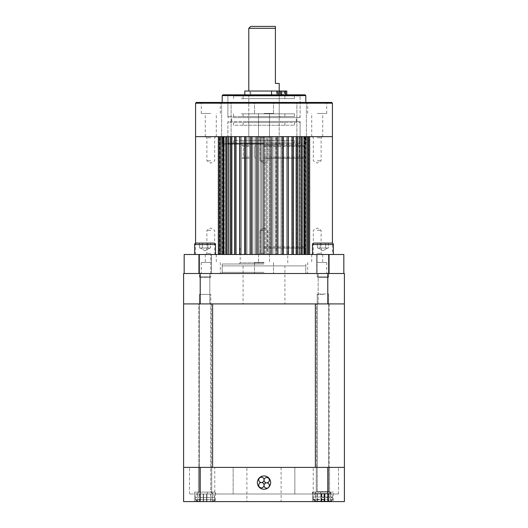 <?xml version="1.0" encoding="UTF-8"?>
<svg xmlns="http://www.w3.org/2000/svg" width="528" height="528" viewBox="0 0 528 528"><rect width="100%" height="100%" fill="white"/><g stroke="black" fill="none" stroke-linecap="round" stroke-linejoin="round"><path stroke-width="0.4" stroke-dasharray="2.64 1.98" d="M318.173 303.917L318.173 273.504L327.677 273.504L318.173 273.504L327.677 273.504L318.173 273.504L318.173 303.917L327.677 303.917L327.677 273.504L327.677 303.917L318.173 303.917M200.323 303.917L200.323 273.504L209.827 273.504L200.323 273.504L209.827 273.504L200.323 273.504L200.323 303.917L209.827 303.917L209.827 273.504L209.827 303.917L200.323 303.917M305.818 273.504L222.182 273.504L305.818 273.504L305.818 265.901L222.182 265.901L305.818 265.901M222.182 273.504L222.182 265.901M284.909 265.901L243.091 265.901L284.909 265.901L284.909 303.917L243.091 303.917L284.909 303.917M243.091 265.901L243.091 303.917M200.198 303.917L183.599 303.917L183.599 273.504L200.198 273.504L200.198 303.917L327.802 303.917L327.802 273.504L200.198 273.504M327.802 273.504L344.401 273.504L344.401 303.917L327.802 303.917M258.727 479.866A2.66 2.66 0 0 1 261.386 477.206A2.66 2.66 0 0 1 264.046 479.866A2.66 2.66 0 0 1 261.386 482.526A2.66 2.66 0 0 1 258.727 479.866M264.04 480.176A2.66 2.66 0 0 1 266.699 477.517A2.66 2.66 0 0 1 269.359 480.176A2.66 2.66 0 0 1 266.699 482.836A2.66 2.66 0 0 1 264.04 480.176M264.04 485.496A2.66 2.66 0 0 1 266.699 482.836A2.66 2.66 0 0 1 269.359 485.496A2.66 2.66 0 0 1 266.699 488.162A2.66 2.66 0 0 1 264.04 485.496M258.727 485.186A2.66 2.66 0 0 1 261.386 482.526A2.66 2.66 0 0 1 264.046 485.186A2.66 2.66 0 0 1 261.386 487.852A2.66 2.66 0 0 1 258.727 485.186M246.893 467.386L281.107 467.386L246.893 467.386L246.893 501.6L281.107 501.6L246.893 501.6M281.107 467.386L281.107 501.6M214.771 493.997L313.229 493.997L214.771 493.997L214.771 467.386L313.229 467.386L214.771 467.386M313.229 493.997L313.229 467.386M316.272 467.386L316.272 492.096L329.578 492.096L316.272 492.096L329.578 492.096L316.272 492.096L316.272 467.386L329.578 467.386L329.578 492.096L329.578 467.386L316.272 467.386M198.422 467.386L198.422 492.096L211.728 492.096L198.422 492.096L211.728 492.096L198.422 492.096L198.422 467.386L211.728 467.386L211.728 492.096L211.728 467.386L198.422 467.386M194.621 492.096L194.621 501.6L215.53 501.6L194.621 501.6L215.53 501.6L194.621 501.6L194.621 492.096L215.53 492.096L215.53 501.6L215.53 492.096L194.621 492.096L207.346 492.096L207.346 493.997L207.346 492.096L194.621 492.096M215.279 493.997L215.279 492.096L215.279 493.997L207.346 493.997L233.138 493.997L233.138 467.386L338.514 467.386L189.486 467.386L233.138 467.386L233.138 493.997L215.279 493.997M320.654 493.997L320.654 492.096L320.654 493.997L312.721 493.997L312.721 492.096L312.721 493.997L338.514 493.997L320.654 493.997M312.721 492.096L312.47 501.6L333.379 501.6L312.47 501.6L333.379 501.6L312.47 501.6L312.47 492.096L333.379 492.096L333.379 501.6L333.379 492.096L312.721 492.096M333.379 492.096L312.47 492.096L333.379 492.096M270.653 482.592A6.653 6.653 0 0 1 264 489.245A6.653 6.653 0 0 1 257.347 482.592A6.653 6.653 0 0 1 264 475.939A6.653 6.653 0 0 1 270.653 482.592M327.802 467.386L344.401 467.386L344.401 501.6L327.802 501.6L327.802 467.386L200.198 467.386L200.198 501.6L183.599 501.6L183.599 467.386L200.198 467.386M327.802 501.6L200.198 501.6M294.862 493.997L233.138 493.997L294.862 493.997L294.862 467.386L294.862 493.997L312.721 493.997L294.862 493.997M207.346 492.096L215.279 492.096L207.346 492.096M207.346 493.997L189.486 493.997L207.346 493.997M338.514 493.997L338.514 467.386L338.514 493.997M189.486 493.997L189.486 467.386L189.486 493.997M329.195 303.917L329.195 467.386L316.655 467.386L329.195 467.386L316.655 467.386L329.195 467.386L329.195 303.917L316.655 303.917L316.655 467.386L316.655 303.917L329.195 303.917M211.345 303.917L211.345 467.386L198.805 467.386L211.345 467.386L198.805 467.386L211.345 467.386L211.345 303.917L198.805 303.917L198.805 467.386L198.805 303.917L211.345 303.917M183.599 467.386L212.619 467.386L183.599 467.386L183.599 303.917L212.619 303.917L212.619 467.386L315.381 467.386L315.381 303.917L344.401 303.917L344.401 467.386L315.381 467.386L344.401 467.386M183.599 303.917L344.401 303.917M330.515 501.164L315.322 501.164L330.515 501.164L332.429 499.264L313.421 499.264L332.429 499.264L332.429 497.033L313.421 497.033L332.429 497.033C332.297 494.439 331.03 492.65 328.627 491.66L317.222 491.66L328.627 491.66L328.627 293.977L317.222 293.977L328.614 293.977M315.685 501.164L330.172 501.164L315.685 501.164L315.678 493.561L330.172 493.561L315.685 493.561M324.687 493.561L324.687 501.164M324.489 493.561L324.489 501.164M321.163 493.561L321.163 501.164M321.361 493.561L321.361 501.164M323.387 492.096L317.222 492.096L323.387 492.096M322.304 501.6L330.528 501.6L322.304 501.6M322.337 501.6L330.277 501.6L322.337 501.6M322.337 493.997L330.277 493.997L322.337 493.997M323.387 294.413L317.222 294.413L323.387 294.413M324.944 501.6L324.938 493.997L324.944 501.6M324.608 493.997L324.608 501.6M321.512 493.997L321.512 501.6M321.242 493.997L321.242 501.6M324.337 493.997L324.337 501.6M199.373 492.096L210.778 492.096L199.373 492.096C196.97 493.086 195.703 494.881 195.571 497.475L214.579 497.475L195.571 497.475L214.579 497.475L195.571 497.475L195.571 499.699L214.579 499.699L195.571 499.699L214.579 499.699L195.571 499.699L195.571 497.475C195.703 494.881 196.97 493.086 199.373 492.096L199.373 294.413L210.778 294.413L199.373 294.413L210.778 294.413L199.373 294.413L199.373 492.096M212.672 501.6L197.472 501.6L212.678 501.6L197.472 501.6L212.678 501.6L214.414 500.465M212.329 501.6L197.822 501.6L212.329 501.6L212.329 493.997L197.822 493.997L212.329 493.997M206.91 501.6L206.91 493.997L206.91 501.6M203.24 501.6L203.24 493.997L203.24 501.6M203.452 493.997L203.452 501.6M203.359 493.997L203.359 501.6M206.699 493.997L206.699 501.6M206.791 493.997L206.791 501.6M205.055 501.6L197.703 501.6L205.055 501.6M205.055 493.997L197.703 493.997L203.518 493.997L203.511 501.6L203.511 493.997L205.055 493.997M206.633 501.6L206.639 493.997M210.771 501.6L212.447 501.6L210.784 501.6L210.784 493.997L212.447 493.997L210.784 493.997L210.771 501.6M206.613 501.6L206.626 493.997L206.613 501.6M203.518 493.997L203.511 501.6L203.511 493.997M328.627 254.496L328.627 273.504L343.834 273.504L343.834 254.496L328.627 254.496L328.627 276.923L317.222 276.923L317.605 277.306L317.222 276.923L328.627 276.923L328.244 277.306L317.605 277.306L328.244 277.306L317.605 277.306L328.244 277.306L328.627 276.923L317.222 276.923L317.222 254.496L328.627 254.496L311.711 254.496L322.733 254.496L312.187 254.496L322.258 254.496L317.222 254.496L317.222 276.923L328.627 276.923L328.627 254.496L184.166 254.496L184.166 273.504L328.627 273.504L199.373 273.504L199.373 254.496L199.373 276.923L210.778 276.923L199.373 276.923L199.373 254.496M332.429 254.496L218.123 254.496L332.429 254.496L332.429 243.17A1.426 1.426 0 0 0 331.954 243.091L313.896 243.091A1.426 1.426 0 0 0 312.47 244.517L333.379 244.517L312.47 244.517L333.379 244.517L333.379 254.496L312.47 254.496L333.379 254.496L312.47 254.496L312.47 244.517M328.409 243.091L328.409 248.035L318.806 248.035L327.677 248.035L325.67 248.035L325.67 243.091L317.44 243.091L325.67 243.091L317.44 243.091L320.179 243.091L320.179 248.035L328.409 248.035L328.409 243.091L325.67 243.091L325.67 248.035L320.179 248.035L320.179 243.091L320.179 248.035L318.806 248.035L327.043 248.035L317.44 248.035L320.179 248.035L320.179 243.091M322.925 250.774L318.173 248.035L322.925 250.774L327.677 248.035L322.925 250.774M317.44 248.035L317.44 243.091L317.44 248.035L318.806 248.035L317.44 248.035M199.756 277.306L210.395 277.306L210.778 276.923L210.778 254.496L205.267 254.496L216.289 254.496L205.742 254.496L215.813 254.496L210.778 254.496L210.778 276.923L199.373 276.923L210.778 276.923L210.395 277.306L199.756 277.306L199.373 276.923L199.756 277.306L210.395 277.306L199.756 277.306M214.104 243.091L196.046 243.091A1.426 1.426 0 0 0 194.621 244.517L215.53 244.517A1.426 1.426 0 0 0 214.104 243.091L196.046 243.091L214.104 243.091M207.821 243.091L207.821 248.035L200.957 248.035L209.827 248.035L207.821 248.035L207.821 243.091L210.56 243.091L199.591 243.091L210.56 243.091L199.591 243.091L202.33 243.091L202.33 248.035L210.56 248.035L210.56 243.091L210.56 248.035L202.33 248.035L202.33 243.091L202.33 248.035L200.957 248.035L207.821 248.035L207.821 243.091L207.821 248.035L199.591 248.035L202.33 248.035L202.33 243.091M205.075 250.774L200.323 248.035L205.075 250.774L209.827 248.035L205.075 250.774M215.53 254.496L194.621 254.496L215.53 254.496L194.621 254.496L215.53 254.496L215.53 244.517M194.621 254.496L194.621 244.517M199.591 248.035L199.591 243.091L199.591 248.035L200.957 248.035L199.591 248.035M312.47 254.496L333.379 254.496M325.67 248.035L325.67 243.091L325.67 248.035M264 246.893L304.484 246.893L264 246.893M264 248.035L305.626 248.035L264 248.035M264 264L222.182 264L264 264M264 262.858L240.24 262.858L264 262.858M264 273.504L221.041 273.504L264 273.504M264 272.362L222.182 272.362L264 272.362M322.925 273.504L329.386 273.504L322.925 273.504M322.925 254.496L329.386 254.496L322.925 254.496M205.075 273.504L198.614 273.504L205.075 273.504M205.075 254.496L198.614 254.496L205.075 254.496M264 262.482L254.496 262.482L264 262.482M210.778 273.504L201.274 273.504L210.778 273.504M210.778 262.482L201.274 262.482L210.778 262.482M317.222 273.504L326.726 273.504L317.222 273.504M317.222 262.482L326.726 262.482L317.222 262.482M317.222 253.354L321.116 253.354L317.222 253.354M264 253.354L260.106 253.354L264 253.354M210.778 253.354L206.884 253.354L210.778 253.354M317.222 136.646L322.733 136.646L317.222 136.646M317.222 137.788L321.116 137.788L317.222 137.788M264 136.646L332.429 136.646L264 136.646M264 137.788L260.106 137.788L264 137.788M210.778 136.646L205.267 136.646L210.778 136.646M210.778 137.788L206.884 137.788L210.778 137.788M317.222 160.789L321.116 160.789L317.222 160.789M210.778 160.789L206.884 160.789L210.778 160.789M264 160.789L260.106 160.789L264 160.789M264 230.353L260.106 230.353L264 230.353M210.778 230.353L206.884 230.353L210.778 230.353M317.222 230.353L321.116 230.353L317.222 230.353M304.214 254.496L308.926 254.496L304.214 254.496L304.214 136.646L308.121 136.646L302.379 136.646L307.468 136.646L303.93 136.646L304.214 254.496M302.379 254.496L307.184 254.496L302.379 254.496L302.379 136.646L301.963 136.646L305.059 136.646L299.831 136.646L305.059 136.646L301.963 136.646L302.379 136.646L302.379 254.496L301.963 254.496L302.379 254.496M299.831 254.496L304.643 254.496L299.831 254.496L299.831 136.646L299.284 136.646L301.891 136.646L264.363 136.646L301.891 136.646L299.284 136.646L299.831 136.646L299.831 254.496L299.284 254.496L299.831 254.496M221.694 136.646L225.621 136.646L219.879 136.646L224.07 136.646L220.532 136.646L221.694 136.646L221.694 254.496L221.694 136.646M219.879 136.646L222.842 136.646L218.123 136.646L222.842 136.646L218.915 136.646L219.879 136.646L219.879 254.496L219.879 136.646M224.294 136.646L226.037 136.646L222.941 136.646L224.294 136.646L224.294 254.496L224.294 136.646M269.9 254.496L276.052 254.496L269.9 254.496L269.9 136.646L269.9 254.496M281.978 254.496L287.569 254.496L281.978 254.496L281.978 136.646L281.978 254.496M292.723 254.496L297.343 254.496L292.017 254.496L293.561 254.496L292.723 254.496L292.723 136.646L292.723 254.496M301.343 254.496L299.284 254.496L301.891 254.496L301.343 254.496L301.343 136.646L301.343 254.496M308.926 136.646L308.121 136.646L309.071 136.646L309.085 254.496L305.158 254.496L309.877 254.496L305.158 254.496L309.085 254.496L308.926 136.646M264 254.496L195.571 254.496L264 254.496M304.484 246.893L305.626 248.035L305.626 254.496L309.263 254.496L305.613 254.496L305.613 136.646L309.877 136.646L305.158 136.646L309.877 136.646L305.613 136.646L305.613 254.496L305.62 136.646M307.052 254.496L303.93 254.496L307.468 254.496L307.052 254.496L307.052 136.646L307.052 254.496M307.428 254.496L307.428 136.646L307.428 254.496M304.729 254.496L301.963 254.496L305.059 254.496L304.729 136.646L304.729 254.496M304.973 254.496L304.973 136.646L304.973 254.496M296.617 254.496L300.366 254.496L295.951 254.496L296.617 254.496L296.617 136.646L296.617 254.496M297.858 254.496L295.951 254.496L298.036 254.496L297.858 136.646L297.858 254.496M297.838 254.496L297.343 254.496L297.838 254.496L297.838 136.646L297.838 254.496M288.427 254.496L291.727 254.496L287.569 254.496L288.427 254.496L288.427 136.646L288.427 254.496M288.486 254.496L287.569 254.496L288.552 254.496L287.569 254.496L288.486 254.496L288.486 136.646L288.486 254.496M278.434 254.496L281.028 254.496L277.438 254.496L278.434 254.496L278.434 136.646L278.434 254.496M277.286 254.496L276.745 254.496L277.299 254.496L277.286 136.646L277.299 254.496M276.052 254.496L276.745 254.496L276.052 254.496L276.052 136.646L276.052 254.496M267.366 254.496L269.069 254.496L266.317 254.496L267.366 254.496L267.366 136.646L267.366 254.496M265.109 254.496L266.317 254.496L264.363 254.496L265.109 254.496L265.109 136.646L265.109 254.496M250.701 254.496L250.714 136.646L250.701 254.496M256.733 254.496L256.733 136.646L256.733 254.496M271.267 254.496L271.267 136.646L271.267 254.496M283.061 254.496L282.645 254.496L283.061 254.496L283.061 136.646L283.061 254.496M309.085 254.496L309.071 136.646L309.085 254.496M305.303 254.496L305.303 136.646L305.303 254.496M305.158 254.496L305.158 136.646L305.158 254.496M303.93 254.496L303.93 136.646L303.93 254.496M301.963 254.496L301.963 136.646L301.963 254.496M299.284 254.496L299.284 136.646L299.284 254.496M295.951 254.496L295.951 136.646L295.951 254.496M292.789 254.496L292.789 136.646L292.789 254.496M292.017 254.496L292.017 136.646L292.017 254.496M287.569 254.496L287.569 136.646L287.569 254.496M283.615 254.496L283.615 136.646L283.615 254.496M282.678 254.496L282.678 136.646L282.678 254.496M277.438 254.496L277.438 136.646L277.438 254.496M272.983 254.496L272.983 136.646L272.983 254.496M271.953 254.496L271.953 136.646L271.953 254.496M266.317 254.496L266.317 136.646L266.317 254.496M261.683 254.496L261.683 136.646L261.683 254.496M260.634 254.496L260.634 136.646L260.634 254.496M256.047 254.496L256.047 136.646L256.047 254.496M255.017 254.496L255.017 136.646L255.017 254.496M250.562 254.496L250.562 136.646L250.562 254.496M249.566 254.496L249.566 136.646L249.566 254.496M245.322 254.496L245.322 136.646L245.322 254.496M244.385 254.496L244.385 136.646L244.385 254.496M240.431 254.496L240.431 136.646L240.431 254.496M239.573 254.496L239.573 136.646L239.573 254.496M235.983 254.496L235.983 136.646L235.983 254.496M235.211 254.496L235.211 136.646L235.211 254.496M232.049 254.496L232.049 136.646L232.049 254.496M231.383 254.496L231.383 136.646L231.383 254.496M228.716 254.496L228.716 136.646L228.716 254.496M228.169 254.496L228.169 136.646L228.169 254.496M226.037 254.496L226.037 136.646L226.037 254.496M225.621 254.496L225.621 136.646L225.621 254.496M224.07 254.496L224.07 136.646L224.07 254.496M223.786 254.496L223.786 136.646L223.786 254.496M222.842 254.496L222.842 136.646L222.842 254.496M222.697 254.496L222.697 136.646L222.697 254.496M223.516 246.893L222.374 248.035L222.374 254.496L222.38 136.646M264 144.25L222.941 144.25L264 144.25M264 143.108L300.115 143.108L264 143.108M305.059 94.829L222.941 94.829M264 95.971L300.115 95.971L264 95.971M222.182 95.588L305.818 95.588M331.67 102.432L196.33 102.432M195.571 103.191L332.429 103.191M264 143.491L222.182 143.491L264 143.491M264 117.638L300.115 117.638L264 117.638M264 121.44L300.115 121.44L264 121.44M226.367 102.432L221.615 102.432L226.367 102.432M226.367 136.646L221.615 136.646L226.367 136.646M301.633 102.432L306.385 102.432L301.633 102.432M301.633 136.646L306.385 136.646L301.633 136.646M264 113.454L273.504 113.454L264 113.454M317.222 102.432L326.726 102.432L317.222 102.432M317.222 113.454L326.726 113.454L317.222 113.454M210.778 102.432L201.274 102.432L210.778 102.432M210.778 113.454L201.274 113.454L210.778 113.454M264 102.432L305.818 102.432L264 102.432M264 145.391L303.725 145.391L264 145.391M264 146.533L304.867 146.533L264 146.533M264 158.314L303.725 158.314L264 158.314M264 157.172L304.867 157.172L264 157.172M293.845 145.391L287.001 145.391L293.845 145.391M293.845 146.533L288.143 146.533L293.845 146.533M249.077 145.391L242.233 145.391L249.077 145.391M249.077 146.533L243.375 146.533L249.077 146.533M293.845 158.314L287.001 158.314L293.845 158.314M293.845 157.172L288.143 157.172L293.845 157.172M249.077 158.314L242.233 158.314L249.077 158.314M249.077 157.172L243.375 157.172L249.077 157.172M248.794 28.301L275.405 28.301L275.405 26.4L250.694 26.4M264 91.027L279.206 91.027L264 91.027M275.405 28.301L275.405 83.424L279.206 83.424M264 94.829L279.206 94.829L264 94.829M237.824 117.638L298.973 117.638L237.824 117.638M287.615 117.638L232.445 117.638L287.615 117.638M249.203 117.638L283.767 117.638L249.203 117.638M276.236 117.638L247.652 117.638L276.236 117.638M279.649 113.837L243.091 113.837L279.649 113.837M241.237 113.837L294.413 113.837L241.237 113.837M290.176 94.829L229.027 94.829L290.176 94.829M240.385 94.829L295.555 94.829L240.385 94.829M278.797 94.829L244.233 94.829L278.797 94.829M251.764 94.829L280.348 94.829L251.764 94.829M279.649 98.63L243.091 98.63L279.649 98.63M241.237 98.63L294.413 98.63L241.237 98.63M230.683 144.25L298.973 144.25L230.683 144.25M294.056 144.25L232.445 144.25L294.056 144.25M245.17 144.25L283.767 144.25L245.17 144.25M279.576 144.25L247.652 144.25L279.576 144.25M283.919 140.448L243.091 140.448L283.919 140.448M235.026 140.448L294.413 140.448L235.026 140.448M297.317 121.44L229.027 121.44L297.317 121.44M233.944 121.44L295.555 121.44L233.944 121.44M282.83 121.44L244.233 121.44L282.83 121.44M248.424 121.44L280.348 121.44L248.424 121.44M283.919 125.242L243.091 125.242L283.919 125.242M235.026 125.242L294.413 125.242L235.026 125.242M281.582 94.829L284.282 94.829L281.582 94.829M281.582 91.027L284.282 91.027L281.582 91.027M279.213 94.829L281.912 94.829L277.352 94.829L279.213 94.829L279.206 145.391M279.213 91.027L281.912 91.027L279.213 91.027M286.81 91.027L244.82 91.027M276.679 91.027L276.679 94.829L244.82 94.829L285.674 94.829L278.296 94.829L278.296 91.027L249.935 91.027L285.674 91.027M277.028 91.027L277.028 94.829L249.935 94.829L278.065 94.829L278.065 91.027M285.615 91.027L278.296 91.027M278.995 91.027L278.995 94.829L285.437 94.829L285.437 91.027M278.995 94.829L278.065 94.829M277.028 94.829L278.296 94.829M276.679 94.829L283.305 94.829L283.305 91.027M284.849 91.027L284.849 94.829L283.305 94.829M284.849 94.829L285.727 94.829L285.727 91.027M317.222 293.977L317.222 491.66C314.82 492.65 313.553 494.439 313.421 497.033L313.441 499.264C313.018 499.686 313.652 500.32 315.322 501.164M317.137 493.561L317.137 501.164M324.958 493.561L324.958 501.164L324.958 493.561M321.625 493.561L321.625 501.164M328.713 493.561L328.713 501.164M328.515 493.561L328.515 501.164M324.225 493.561L324.225 501.164M320.892 493.561L320.892 501.164L320.892 493.561M317.335 493.561L317.335 501.164M322.153 497.475L332.429 497.475L322.153 497.475M323.697 499.699L313.421 499.699L323.697 499.699M320.912 493.997L320.912 501.6M328.746 493.997L328.746 501.6M328.475 493.997L328.475 501.6M321.842 493.997L321.842 501.6M317.374 493.997L317.374 501.6M317.104 493.997L317.104 501.6M324.007 493.997L324.007 501.6M210.731 493.997L210.731 501.6M203.577 493.997L203.577 501.6M199.419 493.997L199.419 501.6M199.327 493.997L199.327 501.6M206.573 493.997L206.573 501.6M210.824 493.997L210.824 501.6M199.379 493.997L199.379 501.6M199.366 493.997L199.366 501.6M203.537 493.997L203.537 501.6M227.634 254.496L227.634 136.646L227.634 254.496M231.653 254.496L231.653 136.646L231.653 254.496M236.273 254.496L236.273 136.646L236.273 254.496M241.415 254.496L241.415 136.646L241.415 254.496M246.972 254.496L246.972 136.646L246.972 254.496M252.846 254.496L252.846 136.646L252.846 254.496M258.931 254.496L258.931 136.646L258.931 254.496M264.363 254.496L264.363 136.646L264.363 254.496M297.343 254.496L297.343 136.646L297.343 254.496M304.643 254.496L304.643 136.646L304.643 254.496M307.184 254.496L307.184 136.646L307.184 254.496M309.263 254.496L309.263 136.646L309.263 254.496M309.877 254.496L309.877 136.646L309.877 254.496M309.83 254.496L309.83 136.646L309.83 254.496M309.111 254.496L309.111 136.646L309.111 254.496M308.576 254.496L308.576 136.646L308.576 254.496M308.121 254.496L308.121 136.646L308.121 254.496M306.306 254.496L306.306 136.646L306.306 254.496M303.706 254.496L303.706 136.646L303.706 254.496M301.646 254.496L301.646 136.646L301.646 254.496M301.759 254.496L301.759 136.646L301.759 254.496M300.366 254.496L300.366 136.646L300.366 254.496M296.347 254.496L296.347 136.646L296.347 254.496M293.449 254.496L293.449 136.646L293.449 254.496M293.284 254.496L293.284 136.646L293.284 254.496M291.727 254.496L291.727 136.646L291.727 254.496M288.189 254.496L288.189 136.646L288.189 254.496M286.585 254.496L286.585 136.646L286.585 254.496M282.645 254.496L282.645 136.646L282.638 254.496M281.028 254.496L281.028 136.646L281.028 254.496M276.745 254.496L276.745 136.646L276.745 254.496M275.154 254.496L275.154 136.646L275.154 254.496M270.613 254.496L270.613 136.646L270.613 254.496M269.069 254.496L269.069 136.646L269.069 254.496M263.637 254.496L263.637 136.646L263.637 254.496M262.891 254.496L262.891 136.646L262.891 254.496M258.1 254.496L258.1 136.646L258.1 254.496M257.387 254.496L257.387 136.646L257.387 254.496M251.948 254.496L251.948 136.646L251.948 254.496M251.255 254.496L251.255 136.646L251.255 254.496M246.022 254.496L246.022 136.646L246.022 254.496M245.355 254.496L245.355 136.646L245.362 254.496M244.939 254.496L244.939 136.646L244.939 254.496M239.811 254.496L239.811 136.646L239.811 254.496M239.514 254.496L239.514 136.646L239.514 254.496M235.277 254.496L235.277 136.646L235.277 254.496M234.716 254.496L234.716 136.646L234.716 254.496M234.551 254.496L234.551 136.646L234.551 254.496M230.657 254.496L230.657 136.646L230.657 254.496M230.162 254.496L230.162 136.646L230.162 254.496M230.142 254.496L230.142 136.646L230.142 254.496M226.657 254.496L226.657 136.646L226.657 254.496M226.241 254.496L226.241 136.646L226.241 254.496M226.354 254.496L226.354 136.646L226.354 254.496M223.357 254.496L223.357 136.646L223.357 254.496M223.027 254.496L223.027 136.646L223.027 254.496M223.271 254.496L223.271 136.646L223.271 254.496M220.816 254.496L220.816 136.646L220.816 254.496M220.572 254.496L220.572 136.646L220.572 254.496M220.948 254.496L220.948 136.646L220.948 254.496M219.074 254.496L219.074 136.646L219.074 254.496M218.929 254.496L218.929 136.646L218.915 254.496M219.424 254.496L219.424 136.646L219.424 254.496M218.889 254.496L218.889 136.646L218.889 254.496M218.17 254.496L218.17 136.646L218.17 254.496M218.123 254.496L218.123 136.646L218.123 254.496M218.737 254.496L218.737 136.646L218.737 254.496M291.027 116.497L227.885 116.497L291.027 116.497M241.237 116.497L294.413 116.497L241.237 116.497M279.649 116.497L243.091 116.497L279.649 116.497M252.622 116.497L279.206 116.497L252.622 116.497M236.973 95.971L300.115 95.971L236.973 95.971M286.763 95.971L233.587 95.971L286.763 95.971M248.351 95.971L284.909 95.971L248.351 95.971M275.378 95.971L248.794 95.971L275.378 95.971M298.406 143.108L227.885 143.108L298.406 143.108M235.026 143.108L294.413 143.108L235.026 143.108M283.919 143.108L243.091 143.108L283.919 143.108M249.513 143.108L279.206 143.108L249.513 143.108M229.594 122.582L300.115 122.582L229.594 122.582M292.974 122.582L233.587 122.582L292.974 122.582M244.081 122.582L284.909 122.582L244.081 122.582M278.487 122.582L248.794 122.582L278.487 122.582M284.744 91.027L284.744 94.829M330.172 493.561L330.172 501.164M313.421 499.699L313.421 497.475C313.553 494.881 314.82 493.086 317.222 492.096L317.222 294.413M320.905 493.997L320.905 501.6M328.627 294.413L328.627 492.096C331.03 493.086 332.297 494.881 332.429 497.475L332.429 499.699M330.277 493.997L330.277 501.6M315.572 493.997L315.572 501.6M214.579 497.475L214.579 499.699L214.157 495.317L210.778 492.096L210.778 294.413L210.778 492.096C213.18 493.086 214.447 494.881 214.579 497.475M197.822 493.997L197.822 501.6M197.703 493.997L197.703 501.6M212.447 493.997L212.447 501.6M239.098 264L240.24 262.858L240.24 248.035L239.098 246.893M222.182 264L222.182 272.362L221.041 273.504M316.463 254.496L316.463 273.504L316.463 254.496M198.614 254.496L198.614 273.504L198.614 254.496M254.496 262.482L254.496 273.504L254.496 262.482M258.489 254.496L258.489 262.482L258.489 254.496M201.274 262.482L201.274 273.504M205.267 254.496L205.267 262.482M307.718 262.482L307.718 273.504M311.711 254.496L311.711 262.482M305.818 264L305.818 272.362L306.959 273.504M288.902 246.893L287.76 248.035L287.76 262.858L288.902 264M322.733 254.496L322.733 262.482M326.726 262.482L326.726 273.504M216.289 254.496L216.289 262.482M220.282 262.482L220.282 273.504M269.511 254.496L269.511 262.482L269.511 254.496M273.504 262.482L273.504 273.504L273.504 262.482M211.537 254.496L211.537 273.504L211.537 254.496M329.386 254.496L329.386 273.504L329.386 254.496M322.258 254.496L321.116 253.354L321.116 230.353L317.222 228.017L313.328 230.353L313.328 253.354L312.187 254.496M260.106 253.354L258.964 254.496L260.106 253.354L260.106 230.353L260.106 253.354M215.813 254.496L214.672 253.354L214.672 230.353L210.778 228.017L206.884 230.353L206.884 253.354L205.742 254.496M322.258 136.646L321.116 137.788L321.116 160.789L317.222 163.126L313.328 160.789L313.328 137.788L312.187 136.646M260.106 137.788L258.964 136.646L260.106 137.788L260.106 160.789L260.106 137.788M215.813 136.646L214.672 137.788L214.672 160.789L210.778 163.126L206.884 160.789L206.884 137.788L205.742 136.646M264 163.126L260.106 160.789L264 163.126L267.894 160.789L267.894 137.788L269.036 136.646L267.894 137.788L267.894 160.789L264 163.126M264 228.017L260.106 230.353L264 228.017L267.894 230.353L267.894 253.354L269.036 254.496L267.894 253.354L267.894 230.353L264 228.017M195.571 254.496L195.571 243.17M307.468 254.496L307.468 136.646L307.468 254.496M305.059 254.496L305.059 136.646L305.059 254.496M301.891 254.496L301.891 136.646L301.891 254.496M298.036 254.496L298.036 136.646L298.036 254.496M293.561 254.496L293.561 136.646L293.561 254.496M288.552 254.496L288.552 136.646L288.552 254.496M283.094 254.496L283.094 136.646L283.094 254.496M277.174 254.496L277.174 136.646L277.174 254.496M250.826 254.496L250.826 136.646L250.826 254.496M244.906 254.496L244.906 136.646L244.906 254.496M239.448 254.496L239.448 136.646L239.448 254.496M234.439 254.496L234.439 136.646L234.439 254.496M229.964 254.496L229.964 136.646L229.964 254.496M226.109 254.496L226.109 136.646L226.109 254.496M222.941 254.496L222.941 136.646L222.941 254.496M220.532 254.496L220.532 136.646L220.532 254.496M300.115 121.44L300.115 143.108L301.257 144.25M300.115 117.638L300.115 95.971L301.257 94.829M222.941 144.25L222.182 143.491L222.182 136.646M296.314 121.44L296.314 117.638M231.119 136.646L231.119 102.432L231.119 136.646M306.385 136.646L306.385 102.432L306.385 136.646M273.504 113.454L273.504 102.432L273.504 113.454M269.511 136.646L269.511 113.454L269.511 136.646M326.726 113.454L326.726 102.432M322.733 136.646L322.733 113.454M220.282 113.454L220.282 102.432M216.289 136.646L216.289 113.454M305.059 144.25L305.818 143.491L305.818 136.646M205.267 136.646L205.267 113.454M201.274 113.454L201.274 102.432M258.489 136.646L258.489 113.454L258.489 136.646M254.496 113.454L254.496 102.432L254.496 113.454M311.711 136.646L311.711 113.454M307.718 113.454L307.718 102.432M221.615 136.646L221.615 102.432L221.615 136.646M296.881 136.646L296.881 102.432L296.881 136.646M227.885 117.638L227.885 95.971L226.743 94.829M227.885 121.44L227.885 143.108L226.743 144.25M231.686 121.44L231.686 117.638M303.725 145.391L304.867 146.533L304.867 157.172L303.725 158.314M287.001 158.314L288.143 157.172L288.143 146.533L287.001 145.391M243.375 146.533L242.233 145.391L243.375 146.533L243.375 157.172L242.233 158.314L243.375 157.172L243.375 146.533M277.306 94.829L277.306 91.027M248.794 94.829L248.794 145.391M224.275 158.314L223.133 157.172L223.133 146.533L224.275 145.391M250.694 94.829L250.694 91.027M254.78 146.533L254.78 157.172L255.922 158.314L254.78 157.172L254.78 146.533L255.922 145.391L254.78 146.533M300.683 145.391L299.548 146.533L299.548 157.172L300.683 158.314M229.027 94.829L227.885 95.971L227.885 116.497L229.027 117.638M233.587 113.837L233.587 116.497L232.445 117.638M243.091 113.837L243.091 116.497L244.233 117.638M247.652 94.829L248.794 95.971L248.794 116.497L247.652 117.638M294.413 113.837L294.413 116.497L295.555 117.638M233.587 98.63L233.587 95.971L232.445 94.829M243.091 98.63L243.091 95.971L244.233 94.829M294.413 98.63L294.413 95.971L295.555 94.829M280.348 117.638L279.206 116.497L279.206 95.971L280.348 94.829M298.973 117.638L300.115 116.497L300.115 95.971L298.973 94.829M284.909 98.63L284.909 95.971L283.767 94.829M284.909 113.837L284.909 116.497L283.767 117.638M229.027 121.44L227.885 122.582L227.885 143.108L229.027 144.25M233.587 140.448L233.587 143.108L232.445 144.25M243.091 140.448L243.091 143.108L244.233 144.25M247.652 121.44L248.794 122.582L248.794 143.108L247.652 144.25M294.413 140.448L294.413 143.108L295.555 144.25M233.587 125.242L233.587 122.582L232.445 121.44M243.091 125.242L243.091 122.582L244.233 121.44M294.413 125.242L294.413 122.582L295.555 121.44M280.348 144.25L279.206 143.108L279.206 122.582L280.348 121.44M298.973 144.25L300.115 143.108L300.115 122.582L298.973 121.44M284.909 125.242L284.909 122.582L283.767 121.44M284.909 140.448L284.909 143.108L283.767 144.25M284.282 91.027L284.282 94.829M281.912 91.027L281.912 94.829M249.935 91.027L249.935 94.829M277.352 91.027L277.352 94.829M279.721 91.027L279.721 94.829"/><path stroke-width="0.79" d="M327.802 303.917L200.198 303.917L200.198 273.504L327.802 273.504L327.802 303.917L344.401 303.917L344.401 273.504L327.802 273.504M200.198 273.504L183.599 273.504L183.599 303.917L200.198 303.917M258.727 479.866A2.66 2.66 0 0 1 261.386 477.206A2.66 2.66 0 0 1 264.046 479.866A2.66 2.66 0 0 1 261.386 482.526A2.66 2.66 0 0 1 258.727 479.866M264.04 480.176A2.66 2.66 0 0 1 266.699 477.517A2.66 2.66 0 0 1 269.359 480.176A2.66 2.66 0 0 1 266.699 482.836A2.66 2.66 0 0 1 264.04 480.176M264.04 485.496A2.66 2.66 0 0 1 266.699 482.836A2.66 2.66 0 0 1 269.359 485.496A2.66 2.66 0 0 1 266.699 488.162A2.66 2.66 0 0 1 264.04 485.496M258.727 485.186A2.66 2.66 0 0 1 261.386 482.526A2.66 2.66 0 0 1 264.046 485.186A2.66 2.66 0 0 1 261.386 487.852A2.66 2.66 0 0 1 258.727 485.186M257.347 482.592A6.653 6.653 0 0 0 264 489.245A6.653 6.653 0 0 0 270.653 482.592A6.653 6.653 0 0 0 264 475.939A6.653 6.653 0 0 0 257.347 482.592M200.198 501.6L344.401 501.6L344.401 467.386L183.599 467.386L183.599 501.6L200.198 501.6L200.198 467.386M327.802 467.386L327.802 501.6M344.401 467.386L344.401 303.917M315.381 303.917L315.381 467.386L212.619 467.386L212.619 303.917L315.381 303.917M183.599 303.917L183.599 467.386M332.429 103.191L195.571 103.191L196.33 102.432L331.67 102.432L332.429 103.191L332.429 136.646L264 136.646L332.429 136.646L332.429 243.17A1.426 1.426 0 0 1 333.379 244.517L312.47 244.517A1.426 1.426 0 0 1 313.896 243.091L331.954 243.091A1.426 1.426 0 0 1 333.379 244.517L333.379 254.496M312.47 254.496L312.47 244.517M320.179 243.091L328.409 243.091M214.104 243.091A1.426 1.426 0 0 1 215.53 244.517L194.621 244.517A1.426 1.426 0 0 1 196.046 243.091L214.104 243.091M194.621 254.496L194.621 244.517M215.53 254.496L215.53 244.517M202.33 243.091L207.821 243.091M199.373 254.496L199.373 273.504L184.166 273.504L184.166 254.496L343.834 254.496L343.834 273.504L328.627 273.504L328.627 254.496M264 136.646L195.571 136.646L264 136.646M222.182 95.588L222.941 94.829L305.059 94.829L305.818 95.588L222.182 95.588L222.182 102.432M248.794 28.301L250.694 26.4L275.405 26.4L275.405 28.301L248.794 28.301L248.794 91.027M275.405 28.301L275.405 83.424L279.206 83.424L279.206 91.027M244.82 94.829L244.82 91.027L286.81 91.027L286.79 94.829L286.81 91.027M285.674 94.829L285.674 91.027L285.615 94.829M271.55 94.829L271.55 91.027M281.767 91.027L281.767 94.829M280.665 94.829L280.665 91.027M279.121 91.027L279.121 94.829M313.421 499.699L315.322 501.6M332.429 499.699L330.528 501.6M195.571 499.699L197.472 501.6L195.571 499.699M214.414 500.465L214.579 499.699C214.889 500.293 214.256 500.927 212.678 501.6M195.571 243.17L195.571 103.191M305.818 95.588L305.818 102.432"/></g></svg>
